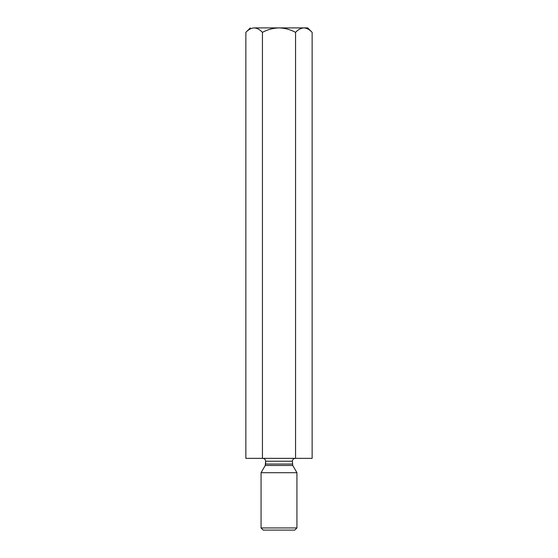<?xml version="1.0" encoding="UTF-8"?>
<svg xmlns="http://www.w3.org/2000/svg" width="558" height="558" viewBox="0 0 558 558"><rect width="100%" height="100%" fill="white"/><g stroke="black" fill="none" stroke-linecap="round" stroke-linejoin="round"><path stroke-width="0.84" d="M307.695 27.9L312.138 32.336L312.138 458.355L312.138 32.336C309.523 29.546 306.761 28.067 303.852 27.9L303.852 27.9C300.908 28.081 298.146 29.567 295.566 32.336C290.376 29.56 284.852 28.081 279 27.9C273.141 28.081 267.617 29.56 262.434 32.336L262.434 458.355L295.566 458.355L295.566 32.336L295.566 458.355L312.138 458.355L262.434 458.355L262.434 32.336C259.819 29.546 257.057 28.067 254.148 27.9C251.205 28.081 248.443 29.567 245.862 32.336L245.862 458.355L262.434 458.355L245.862 458.355L245.862 32.336C248.443 29.567 251.205 28.081 254.148 27.9L254.148 27.9C249.07 27.9 249.07 27.9 254.148 27.9C257.057 28.067 259.819 29.546 262.434 32.336C267.617 29.56 273.141 28.081 279 27.9L254.148 27.9L279 27.9C284.852 28.081 290.376 29.56 295.566 32.336C298.146 29.567 300.908 28.081 303.852 27.9C306.761 28.067 309.523 29.546 312.138 32.336L307.695 27.9L279 27.9L307.695 27.9M265.622 464.047L292.378 464.047L265.622 464.047L265.622 461.229L265.238 465.477L292.762 465.477L265.238 465.477L265.622 464.047M292.378 461.229L265.622 461.229L292.378 461.229C292.559 459.499 293.522 458.536 295.252 458.355C293.522 458.536 292.559 459.499 292.378 461.229L292.762 465.477L296.933 472.703L292.762 465.477M261.067 472.703L296.933 472.703L261.067 472.703L261.067 527.945L296.933 527.945L261.067 527.945L261.067 472.703L265.238 465.477M294.784 530.1L263.216 530.1L294.784 530.1L296.933 527.945L296.933 472.703M263.216 530.1L261.067 527.945L263.216 530.1M254.148 27.9C249.07 27.9 249.07 27.9 254.148 27.9M265.622 461.229C265.441 459.492 264.485 458.536 262.748 458.355M245.862 32.336L250.305 27.9"/></g></svg>
